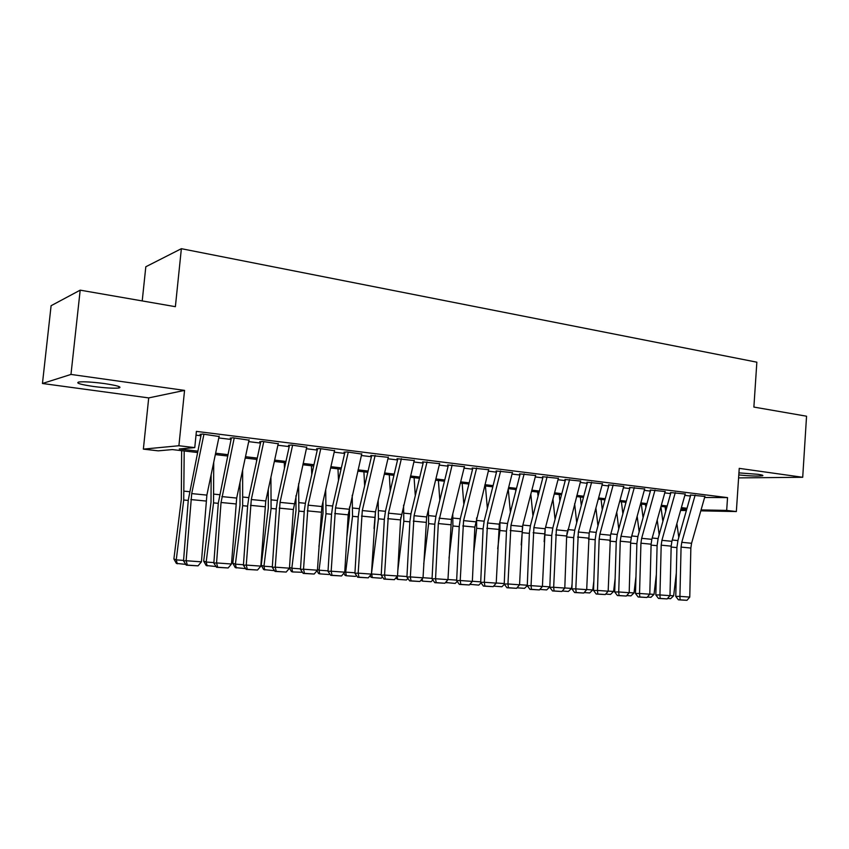 <?xml version="1.0" encoding="UTF-8"?>
<svg xmlns="http://www.w3.org/2000/svg" width="849" height="849" viewBox="0 0 849 849"><rect width="100%" height="100%" fill="white"/><g stroke="black" fill="none" stroke-linecap="round" stroke-linejoin="round"><path stroke-width="1.27" d="M93.56 386.486C105.191 387.993 113.607 388.492 118.796 388.014C122.426 387.07 117.64 385.584 104.438 383.568C92.721 382.05 84.221 381.519 78.936 381.986C75.317 382.984 80.188 384.491 93.56 386.486M738.8 474.941C750.049 476.056 757.966 476.331 762.561 475.758C763.665 475.398 762.126 474.909 757.945 474.304L738.938 472.882M197.477 452.506L172.368 449.588L158.243 450.84L143.364 449.132L178.906 445.736L194.761 447.614L179.266 448.983L197.764 451.137M148.713 397.905L184.562 390.391L70.976 374.43L80.188 290.156L51.099 305.704L42.45 383.493L148.713 397.905L143.364 449.132M142.218 300.917L145.816 266.756L181.368 248.693L756.852 362.183L753.88 407.074L806.55 416.212L802.708 477.287L739.235 468.361L736.348 511.554L700.796 510.843M738.598 477.891L802.708 477.287M70.976 374.43L42.45 383.493M219.095 436.503L202.667 434.041L200.024 434.338M249.012 440.175L232.997 437.797L230.228 438.073M278.207 443.772L262.585 441.469L259.709 441.724M306.701 447.285L291.472 445.046L288.48 445.279M334.538 450.713L319.67 448.537L316.571 448.76M361.716 454.056L347.209 451.955L344.015 452.146M388.269 457.335L370.822 455.467M414.227 460.54L397.014 458.704M439.602 463.671L422.632 461.877M464.403 466.727L447.667 464.965M488.663 469.73L472.161 468.001M512.403 472.66L496.113 470.962M535.634 475.525L519.556 473.859M558.366 478.337L542.5 476.703M580.62 481.086L564.956 479.473M602.408 483.781L586.946 482.2M623.75 486.424L608.478 484.864M644.656 489.003L629.576 487.475M665.138 491.539L650.249 490.022M685.217 494.022L670.508 492.537M704.606 497.472L727.54 497.62L196.395 431.388L194.761 447.614M196.023 435.144L200.926 435.749M218.798 437.946L231.077 439.453M248.704 441.629L260.494 443.082M277.888 445.226L289.212 446.616M306.383 448.728L317.25 450.076M334.209 452.156L344.641 453.44M361.377 455.51L371.406 456.741M387.929 458.778L397.565 459.967M413.887 461.973L423.131 463.108M439.251 465.093L448.123 466.186M464.053 468.149L472.575 469.2M488.313 471.142L496.495 472.15M512.043 474.06L519.906 475.026M535.273 476.926L542.808 477.849M558.005 479.727L565.232 480.608M580.249 482.465L587.19 483.314M602.037 485.15L608.701 485.968M623.378 487.772L629.767 488.557M644.285 490.351L650.408 491.104M664.767 492.876L670.636 493.598M684.846 495.349L690.46 496.039M704.893 496.453L690.364 494.988M184.562 390.391L178.906 445.736M727.54 497.62L726.68 510.408L736.348 511.554M80.188 290.156L175.382 306.68L181.368 248.693M686.703 509.368L681.078 508.71M666.879 507.065L661.01 506.386M646.651 504.709L640.528 503.998M626.01 502.311L619.632 501.568M604.955 499.87L598.301 499.095M583.454 497.365L576.513 496.559M561.507 494.818L554.27 493.98M539.083 492.208L531.548 491.338M516.192 489.555L508.339 488.642M492.802 486.827L484.62 485.883M468.892 484.057L460.37 483.06M444.462 481.213L435.59 480.184M419.48 478.305L410.237 477.234M393.925 475.344L384.31 474.22M367.797 472.299L357.779 471.142M341.054 469.2L330.622 467.979M313.684 466.016L302.828 464.753M285.667 462.758L274.365 461.442M256.982 459.426L245.202 458.057M227.596 456.009L215.328 454.586M680.845 509.538L686.618 509.655M686.363 510.557L680.59 510.44M701.062 509.92L726.68 510.408M215.614 453.228L227.872 454.661M245.488 456.709L257.268 458.089M274.651 460.116L285.954 461.442M303.114 463.448L313.981 464.711M330.919 466.695L341.351 467.905M358.066 469.858L368.084 471.036M384.608 472.957L394.223 474.082M410.534 475.992L419.777 477.064M435.887 478.953L444.759 479.982M460.678 481.85L469.189 482.837M484.917 484.673L493.099 485.628M508.647 487.443L516.489 488.366M531.856 490.16L539.391 491.04M554.577 492.813L561.805 493.651M576.821 495.413L583.762 496.219M598.598 497.949L605.252 498.734M619.94 500.443L626.318 501.186M640.836 502.884L646.959 503.606M661.318 505.282L667.176 505.962M681.386 507.617L687.011 508.275M704.946 496.294L691.564 543.286L690.853 548.051L689.77 597.091L679.922 596.38L680.081 599.829L678.415 599.829L686.968 600.307L680.081 599.829M695.151 495.073L681.779 542.309L681.068 547.096L679.922 596.38L675.772 596.401L676.929 547.318L678.001 540.166L690.746 495.031M675.772 596.401L678.415 599.829M686.968 600.307L689.77 597.091M660.915 506.704L662.878 521.371M665.68 511.321L665.085 506.853M678.776 537.406L676.886 523.61M669.978 595.552L673.65 595.818L676.324 573.033M673.65 595.818L670.614 598.672L667.558 598.46M685.26 493.853L671.899 541.322L671.177 546.14L669.978 595.669L659.938 594.937L660.129 598.418L658.484 598.418L667.155 598.916L660.129 598.418M675.273 492.611L661.912 540.335L661.191 545.175L659.938 594.937L655.831 594.958L657.105 545.398L658.187 538.181L670.922 492.579M655.831 594.958L658.484 598.418M667.155 598.916L669.978 595.669M665.192 491.369L651.83 539.338L651.109 544.188L649.793 594.204L639.541 593.472L639.775 596.985L638.14 596.985L646.938 597.494L639.775 596.985M655.004 490.106L641.653 538.319L640.931 543.201L639.541 593.472L635.487 593.493L636.888 543.445L637.97 536.154L650.684 490.085M635.487 593.493L638.14 596.985M646.938 597.494L649.793 594.204M644.709 488.822L631.369 537.3L630.637 542.203L629.194 592.719L618.73 591.965L618.995 595.52L617.393 595.531L626.318 596.04L618.995 595.52M634.309 487.538L620.98 536.26L620.248 541.195L618.73 591.965L614.718 591.997L616.257 541.45L617.34 534.085L630.043 487.528M614.718 591.997L617.393 595.531M626.318 596.04L629.194 592.719M623.803 486.233L610.484 535.22L608.171 591.201L597.494 590.437L597.792 594.024L596.21 594.035L605.263 594.555L597.792 594.024M613.18 484.917L599.882 534.17L599.139 539.157L597.494 590.437L593.536 590.48L595.202 539.412L596.295 531.973L608.977 484.917M593.536 590.48L596.21 594.035M605.263 594.555L608.171 591.201M641.324 504.094L643.075 517.667M645.877 507.522L645.495 504.582M659.164 534.668L657.222 519.991M649.793 594.088L654.027 594.396L656.351 574.635M654.027 594.396L650.971 597.282L647.341 597.027M621.404 501.78L622.879 513.794M625.681 503.542L625.511 502.258M639.159 531.845L637.174 516.203M629.194 592.602L634.012 592.952L635.965 576.482M634.012 592.952L630.945 595.871L626.721 595.574M601.081 499.414L602.291 509.729M618.751 528.906L616.735 512.234M608.171 591.084L613.604 591.477L615.132 578.594M613.604 591.477L610.505 594.427L605.677 594.077M580.355 497.005L581.3 505.463M597.951 525.86L595.892 508.063M586.712 589.535L592.772 589.97L593.844 581.003M592.772 589.97L589.662 592.952L584.186 592.56M602.461 483.59L589.164 533.098L586.701 589.652L575.813 588.866L576.153 592.496L574.593 592.517L583.783 593.037L576.153 592.496M591.626 482.243L578.339 532.026L575.813 588.866L571.908 588.919L573.712 537.343L574.815 529.818L587.476 482.264M571.908 588.919L574.593 592.517M583.783 593.037L586.701 589.652M559.204 494.553L559.884 500.963M566.559 538.86L567.026 532.641M576.715 522.676L574.624 503.68M564.797 587.954L571.526 588.431L572.088 583.762M571.526 588.431L568.395 591.445L562.261 591.01M580.674 480.884L566.654 536.006L564.797 588.07L553.665 587.264L554.057 590.946L552.508 590.957L561.836 591.488L554.057 590.946M569.605 479.515L556.35 529.84L553.665 587.264L549.823 587.328L551.765 535.22L552.89 527.622L565.519 479.547M549.823 587.328L552.508 590.957M561.836 591.488L564.797 588.07M537.629 492.038L538.054 496.209M544.135 541.694L545.154 528.842M555.055 519.355L552.943 499.053M542.426 586.33L549.834 586.871L546.682 589.906L539.858 589.429M558.419 478.136L545.185 528.736L542.415 586.457L531.049 585.64L531.485 589.355L529.967 589.376L539.433 589.917L531.485 589.355M547.117 476.735L533.894 527.611L531.049 585.64L527.271 585.704L529.373 533.055L530.498 525.372L543.084 476.777M516.977 587.805L524.523 588.346L527.271 585.683L529.967 589.376M539.433 589.917L542.415 586.457M515.608 489.48L515.768 491.189M521.19 544.962L522.793 525.298M532.949 515.895L530.827 494.171M519.567 584.685L527.282 585.237M535.687 475.313L522.485 526.476L519.567 584.802L507.957 583.963L508.434 587.731L506.938 587.752L516.553 588.304L508.434 587.731M524.141 473.88L510.96 525.329L507.957 583.963L504.232 584.038L506.492 530.848L507.628 523.08L520.182 473.944M504.232 584.038L506.938 587.752M516.553 588.304L519.567 584.802M497.705 548.751L499.891 530.519L499.934 521.689M510.387 512.255L508.254 488.992M504.412 584.292L501.897 586.744L493.64 586.118M496.219 582.998L504.253 583.571M512.456 472.437L499.308 524.173L496.219 583.125L484.344 582.265L484.875 586.065L483.41 586.097L493.173 586.648L484.875 586.065M500.655 470.972L487.528 522.995L484.344 582.265L480.693 582.35L483.113 528.587L484.259 520.734L496.771 471.046M480.693 582.35L483.41 586.097M493.173 586.648L496.219 583.125M473.646 553.113L476.65 528.269L476.597 517.89M487.358 508.445L485.426 485.978M481.075 582.87L478.783 585.11L469.837 584.324M472.362 581.268L480.714 581.873M470.579 584.526L470.495 583.56M488.727 469.497L474.846 527.102L472.352 581.395L460.222 580.525L460.795 584.367L459.362 584.399L469.285 584.972L460.795 584.367M476.66 468.001L463.575 520.617L460.222 580.525L456.645 580.61L459.235 526.274L460.381 518.336L472.851 468.086M456.645 580.61L459.362 584.399M469.285 584.972L472.352 581.395M449.004 558.143L452.899 525.977L452.772 513.889M463.841 504.433L462.164 483.272M457.229 581.427L455.181 583.433L445.513 582.488M447.964 579.506L456.666 580.132M446.797 582.849L446.627 581.194M464.467 466.483L451.403 519.408L447.964 579.634L435.558 578.742L436.184 582.637L434.784 582.669L444.865 583.252L436.184 582.637M452.135 464.955L438.317 523.557L435.558 578.742L432.056 578.838L434.826 523.918L435.983 515.895L448.399 465.061M432.056 578.838L434.784 582.669M444.865 583.252L447.964 579.634M423.736 563.948L428.628 523.631L428.427 509.644M439.824 500.199L438.392 480.513M432.863 579.963L431.059 581.735L422.494 581.13L420.913 580.302M423.035 577.702L432.077 578.36M422.494 581.13L422.218 578.785M439.655 463.416L426.654 516.945L423.025 577.84L410.343 576.917L411.022 580.865L409.653 580.896L419.894 581.491L411.022 580.865M427.047 461.845L414.079 515.693L410.343 576.917L406.926 577.033L409.876 521.509L411.043 513.39L423.407 461.973M406.926 577.033L409.653 580.896M419.894 581.491L423.025 577.84M400.802 517.412L400.484 521.382M397.81 570.634L403.816 521.244L403.572 505.144M415.288 495.71L414.1 477.69M407.945 578.477L406.406 579.984L397.65 579.368L395.793 578.02M397.534 575.866L406.947 576.545M397.65 579.368L397.247 576.322M414.291 460.264L400.558 519.896L397.523 575.993L384.555 575.06L385.287 579.05L383.95 579.092L394.361 579.687L385.287 579.05M401.386 458.672L388.481 513.157L384.555 575.06L381.212 575.176L384.364 519.036L385.542 510.833L397.831 458.81M381.212 575.176L383.95 579.092M394.361 579.687L397.523 575.993M375.449 511.926L374.038 528.524M371.448 573.913L378.452 518.792L378.166 500.348M390.243 490.945L389.288 474.803M382.464 576.97L381.212 578.211L372.265 577.575L371.013 577.203L370.111 575.664M372.265 577.575L371.724 573.998L381.243 574.688M388.343 457.049L375.47 511.862L371.438 574.115L358.172 573.149L358.968 577.193L357.662 577.235L368.243 577.851L358.968 577.193M375.141 455.414L362.3 510.557L358.172 573.149L354.924 573.287L358.267 516.51L359.456 508.222L371.682 455.573M354.924 573.287L357.662 577.235M368.243 577.851L371.438 574.115M349.523 506.927L349.459 515.651L346.87 536.844M344.768 571.833L345.692 572.12L352.526 516.288L352.218 495.222M364.646 485.861L363.913 471.853M356.41 575.431L355.444 576.386L346.296 575.739L345.076 575.367L343.845 573.245M346.296 575.739L345.692 572.12L354.946 572.788M361.78 453.759L348.186 514.823L344.747 572.184L331.163 571.207L332.023 575.293L330.76 575.346L341.521 575.962L332.023 575.293M348.27 452.082L335.514 507.893L331.163 571.207L328.011 571.345L331.566 513.932L332.766 505.537L344.917 452.262M328.011 571.345L330.76 575.346M341.521 575.962L344.747 572.184M323.023 501.536L323.023 513.093L318.916 546.597M317.462 569.69L319.075 570.188L325.995 513.73L325.708 489.693M338.496 480.417L337.976 468.839M329.752 573.871L329.104 574.518L319.733 573.86L318.555 573.489L316.974 570.74M319.733 573.86L319.075 570.188L328.043 570.846M334.602 450.394L321.888 506.535L317.43 570.21L303.528 569.212L304.451 573.351L303.22 573.404L314.172 574.041L304.451 573.351M320.773 448.675L308.102 505.166L303.528 569.212L300.472 569.361L304.239 511.3L305.449 502.799L317.526 448.877M300.472 569.361L303.22 573.404M314.172 574.041L317.43 570.21M295.951 495.71L295.993 510.482L290.135 558.026M289.509 567.482L291.833 568.225L298.859 511.109L298.615 483.728M311.774 474.559L311.445 465.751M302.467 572.29L292.565 571.939L291.43 571.568L289.467 568.14M292.565 571.939L291.833 568.225L300.514 568.851M306.776 446.945L293.34 509.496L289.467 568.193L275.235 567.164L276.222 571.366L275.034 571.419L286.177 572.067L276.222 571.366M292.618 445.184L280.043 502.375L275.235 567.164L272.285 567.334L276.275 508.593L277.496 499.997L289.477 445.407M272.285 567.334L275.034 571.419M286.177 572.067L289.467 568.193M268.284 489.353L268.316 507.808L261.216 565.296L263.954 566.209L271.086 508.434L270.927 477.234M284.468 468.213L284.309 462.599M274.524 570.666L263.668 569.594L261.216 565.296M264.761 569.966L263.954 566.209L272.317 566.814M278.281 443.411L265.758 500.952L260.823 566.124L246.252 565.073L247.303 569.329L246.168 569.382L257.502 570.04L247.303 569.329M263.774 441.618L251.304 499.52L246.252 565.073L243.419 565.254L247.643 505.824L248.874 497.132L260.76 441.851M243.419 565.254L246.168 569.382M257.502 570.04L260.823 566.124M240.023 482.381L240.002 505.07L232.796 563.237L235.406 564.15L242.655 505.686L242.634 470.123M256.578 461.283L256.536 459.373M245.658 568.618L235.247 567.588L232.796 563.237M236.298 567.96L235.406 564.15L243.451 564.734M249.097 439.793L236.68 498.066L231.49 564.012L216.559 562.929L217.684 567.238L216.601 567.302L228.137 567.97L217.684 567.238M234.228 437.957L221.037 502.491L216.559 562.929L213.842 563.12L218.32 502.99L231.331 438.211M213.842 563.12L216.601 567.302M228.137 567.97L231.49 564.012M211.146 474.676L211.008 502.268L203.686 561.125L206.19 562.038L213.545 502.873L213.725 462.27M216.092 566.527L206.158 565.519L203.686 561.125M207.156 565.901L206.19 562.038L213.884 562.59M219.191 436.089L206.88 495.105L201.436 561.836L186.133 560.733L187.342 565.094L186.302 565.169L198.05 565.848L187.342 565.094M203.951 434.2L191.715 493.598L186.133 560.733L183.543 560.934L188.276 500.082L201.192 434.486M183.543 560.934L186.302 565.169M198.05 565.848L201.436 561.836M181.633 450.67L181.315 499.392L173.886 558.96L176.252 559.873L183.724 499.997L184.201 450.968M185.793 564.383L176.359 563.407L173.886 558.96M177.303 563.789L176.252 559.873L183.586 560.404M691.564 543.286L681.779 542.309M690.853 548.051L681.068 547.096M671.156 547.043L676.929 547.605M672.27 540.017L677.884 540.58M671.899 541.322L661.912 540.335M671.177 546.14L661.191 545.175M651.83 539.338L641.653 538.319M651.109 544.188L640.931 543.201M631.369 537.3L620.98 536.26M630.637 542.203L620.248 541.195M610.484 535.22L599.882 534.17M609.752 540.187L599.139 539.157M651.087 545.111L657.105 545.684M652.202 538.001L658.071 538.595M630.616 543.127L636.877 543.731M631.741 535.952L637.854 536.568M609.72 541.11L616.247 541.747M610.856 533.862L617.234 534.509M588.399 539.051L595.191 539.709M589.535 531.729L596.189 532.397M589.164 533.098L578.339 532.026M588.421 538.117L577.596 537.067M566.782 536.971L573.701 537.64M567.769 529.553L574.709 530.243M567.408 530.943L556.35 529.84M566.654 536.006L555.607 534.934M544.952 534.859L551.754 535.517M545.546 527.335L552.773 528.057M545.185 528.736L533.894 527.611M544.432 533.851L533.14 532.758M522.655 532.716L529.351 533.363M522.857 525.064L530.381 525.818M522.485 526.476L510.96 525.329M521.732 531.644L510.196 530.529M499.891 530.519L506.471 531.145M500.029 522.772L507.511 523.525M499.308 524.173L487.528 522.995M498.543 529.394L486.764 528.258M476.65 528.269L483.102 528.895M476.809 520.448L484.153 521.19M475.62 521.817L463.575 520.617M474.846 527.102L462.801 525.934M452.899 525.977L459.224 526.592M453.09 518.081L460.275 518.792M451.403 519.408L439.103 518.187M450.628 524.756L438.317 523.557M428.628 523.631L434.805 524.236M428.851 515.651L435.877 516.351M426.654 516.945L414.079 515.693M425.88 522.347L413.293 521.127M403.816 521.244L409.855 521.827M404.071 513.167L410.937 513.857M401.354 514.43L388.481 513.157M400.558 519.896L387.696 518.654M378.452 518.792L384.342 519.365M378.739 510.631L385.425 511.31M375.47 511.862L362.3 510.557M374.674 517.391L361.504 516.107M352.526 516.288L358.246 516.839M352.844 508.042L359.339 508.7M348.992 509.23L335.514 507.893M348.186 514.823L334.718 513.518M325.995 513.73L331.545 514.271M326.356 505.388L332.659 506.025M321.888 506.535L308.102 505.166M321.081 512.191L307.296 510.854M298.859 511.109L304.218 511.629M299.251 502.682L305.343 503.287M294.157 503.775L280.043 502.375M293.34 509.496L279.225 508.137M271.086 508.434L276.254 508.933M271.51 499.902L277.39 500.496M265.758 500.952L251.304 499.52M264.941 506.747L250.487 505.346M242.655 505.686L247.621 506.163M243.122 497.068L248.768 497.631M236.68 498.066L221.876 496.591M235.852 503.924L221.037 502.491M213.545 502.873L218.299 503.34M214.054 494.15L219.456 494.691M206.88 495.105L191.715 493.598M206.052 501.037L190.876 499.562M183.724 499.997L188.255 500.432M184.275 491.178L189.423 491.688M118.796 388.014L118.956 386.518"/></g></svg>
